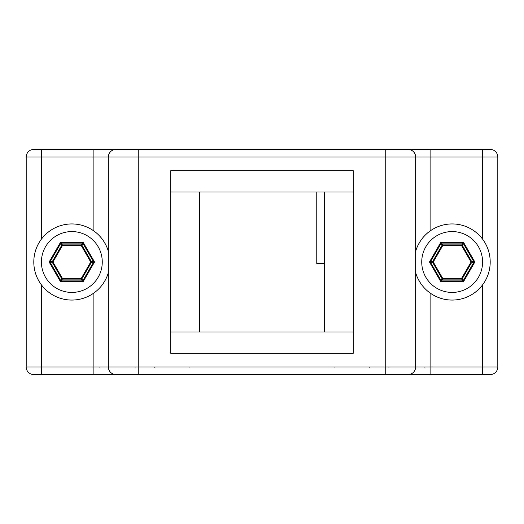 <?xml version="1.0" encoding="UTF-8"?>
<svg xmlns="http://www.w3.org/2000/svg" width="524" height="524" viewBox="0 0 524 524"><rect width="100%" height="100%" fill="white"/><g stroke="black" fill="none" stroke-linecap="round" stroke-linejoin="round"><path stroke-width="0.79" d="M415.65 251.35A38.029 38.029 0 0 1 490.195 262A38.029 38.029 0 0 1 415.65 272.65L415.65 251.35L415.65 272.65A38.029 38.029 0 0 0 490.195 262A38.029 38.029 0 0 0 415.65 251.35L415.761 250.97M430.866 230.488L430.866 157.03L415.65 157.03L415.65 366.97L385.225 366.97L385.225 149.425L430.866 149.425L93.134 149.425L138.775 149.425L138.775 157.03L415.65 157.03A7.605 7.605 0 0 0 408.045 149.425M115.955 149.425A7.605 7.605 0 0 0 108.35 157.03L138.775 157.03L138.775 366.97L385.225 366.97L385.225 374.575L430.866 374.575L386.365 374.575M408.045 374.575A7.605 7.605 0 0 0 415.65 366.97L430.866 366.97L430.866 374.575L490.195 374.575A7.605 7.605 0 0 0 497.8 366.97L497.8 157.03A7.605 7.605 0 0 0 490.195 149.425L482.584 149.425L482.584 157.03L497.8 157.03A7.605 7.605 0 0 0 490.195 149.425M170.726 353.274L170.726 170.726L353.274 170.726L353.274 353.274L170.726 353.274L353.274 353.274M385.225 374.575L138.775 374.575L138.775 366.97L108.35 366.97L108.35 157.03L93.134 157.03L93.134 149.425L33.805 149.425A7.605 7.605 0 0 0 26.2 157.03L26.2 366.97A7.605 7.605 0 0 0 33.805 374.575L138.775 374.575L93.134 374.575L93.134 366.97L108.35 366.97A7.605 7.605 0 0 0 115.955 374.575M420.386 282.894L418.414 279.541M418.414 244.459L420.386 241.106M463.511 281.657L463.295 280.53L462.646 280.903L441.68 280.903L441.031 280.53L430.545 262.373L429.464 262L430.545 261.627L430.545 262.373L433.263 262L432.614 261.627L432.614 262.373L433.263 262L432.614 261.627L432.614 262.373L442.066 278.742L442.714 279.115L442.714 278.368L442.066 278.742L442.714 279.115L442.714 278.368L442.066 278.742L441.031 280.53L440.815 281.657L442.714 279.115L461.611 279.115L462.26 278.742L461.611 278.368L461.611 279.115L462.26 278.742L461.611 278.368L461.611 279.115L463.511 281.657L440.815 281.657L429.464 262L440.815 242.343L441.031 243.47L441.68 243.097L462.646 243.097L463.511 242.343L463.295 243.47L462.646 243.097L461.611 245.632L462.26 245.258L461.611 244.885L461.611 245.632L462.26 245.258L461.611 244.885L442.714 244.885L442.066 245.258L442.714 245.632L442.714 244.885L442.066 245.258L442.714 245.632L442.714 244.885L440.815 242.343L463.511 242.343L474.855 262L473.775 262.373L473.775 261.627L474.855 262L463.511 281.657M471.705 262.373L471.705 261.627L471.056 262L471.705 262.373L471.705 261.627L471.056 262L471.705 262.373L473.775 262.373L463.295 280.53L462.26 278.742L471.705 262.373M432.837 262.242L432.837 261.758M471.482 261.758L471.482 262.242M461.611 245.147L462.03 245.389M442.341 244.99L442.289 245.389M442.714 278.853L442.289 278.611M462.03 278.611L461.611 278.853M482.584 239.18L482.584 157.03L430.866 157.03L430.866 149.425L482.584 149.425M103.614 241.106L105.586 244.459M108.35 272.65A38.029 38.029 0 0 1 33.805 262A38.029 38.029 0 0 1 108.35 251.35A38.029 38.029 0 0 0 33.805 262A38.029 38.029 0 0 0 108.35 272.65L108.344 272.663M105.586 279.541L103.614 282.894M60.489 281.657L61.354 280.903L60.705 280.53L50.225 262.373L49.145 262L50.225 261.627L50.225 262.373L52.944 262L52.295 261.627L52.295 262.373L52.944 262L52.295 261.627L52.295 262.373L61.74 278.742L62.389 279.115L62.389 278.368L61.74 278.742L62.389 279.115L62.389 278.368L61.74 278.742L60.489 281.657L49.145 262L60.489 242.343L60.705 243.47L61.354 243.097L82.32 243.097L82.969 243.47L93.455 261.627L93.455 262.373L82.969 280.53L83.185 281.657L82.32 280.903L82.969 280.53L81.285 278.368L81.285 279.115L81.934 278.742L81.285 278.368L81.285 279.115L81.934 278.742L91.386 262.373L91.386 261.627L90.737 262L91.386 262.373L91.386 261.627L90.737 262L91.386 262.373L94.536 262L91.386 261.627L81.934 245.258L81.285 244.885L81.285 245.632L81.934 245.258L81.285 244.885L81.285 245.632L81.934 245.258L82.969 243.47L83.185 242.343L81.285 244.885L62.389 244.885L61.74 245.258L62.389 245.632L62.389 244.885L61.74 245.258L62.389 245.632L62.389 244.885L60.489 242.343L83.185 242.343L94.536 262L83.185 281.657L60.489 281.657M62.389 278.853L61.97 278.611M81.711 278.611L81.285 278.853M81.659 244.99L81.285 245.147M61.97 245.389L62.389 245.147M52.518 262.242L52.518 261.758M199.624 192.02L199.624 331.98M353.274 170.726L170.726 170.726M170.726 192.02L353.274 192.02M170.726 331.98L353.274 331.98M324.376 263.52L316.765 263.52L316.765 192.02M324.376 192.02L324.376 331.98M497.8 366.97L430.866 366.97L430.866 293.512M482.584 374.575L482.584 284.82M442.714 245.632L461.611 245.632L471.056 262L461.611 278.368L442.714 278.368L433.263 262L442.714 245.632M452.16 231.575A30.425 30.425 0 0 0 421.735 262A30.425 30.425 0 0 0 452.16 292.425A30.425 30.425 0 0 0 482.584 262A30.425 30.425 0 0 0 452.16 231.575M463.295 243.47L473.775 261.627L471.705 261.627L462.26 245.258L463.295 243.47M430.545 261.627L441.031 243.47L442.066 245.258L432.614 261.627L430.545 261.627M41.416 149.425L41.416 157.03L93.134 157.03L93.134 230.488M41.416 284.82L41.416 366.97L93.134 366.97L93.134 293.512M26.2 157.03L41.416 157.03L41.416 239.18M82.32 280.903L61.354 280.903L62.389 279.115L81.285 279.115L82.32 280.903M71.84 292.425A30.425 30.425 0 0 0 102.265 262A30.425 30.425 0 0 0 71.84 231.575A30.425 30.425 0 0 0 41.416 262A30.425 30.425 0 0 0 71.84 292.425M50.225 261.627L60.705 243.47L61.74 245.258L52.295 261.627L50.225 261.627M52.944 262L62.389 245.632L81.285 245.632L90.737 262L81.285 278.368L62.389 278.368L52.944 262M41.416 374.575L41.416 366.97L26.2 366.97A7.605 7.605 0 0 0 33.805 374.575M368.889 366.97L369.433 367.2L368.889 366.97M334.626 366.97L334.076 367.2L334.626 366.97M389.391 366.97L388.847 367.2L389.391 366.97M423.654 366.97L424.198 367.2L423.654 366.97M100.346 366.97L99.802 367.2L100.346 366.97M134.609 366.97L135.153 367.2L134.609 366.97M155.111 366.97L154.567 367.2L155.111 366.97M189.374 366.97L189.924 367.2L189.374 366.97"/></g></svg>
